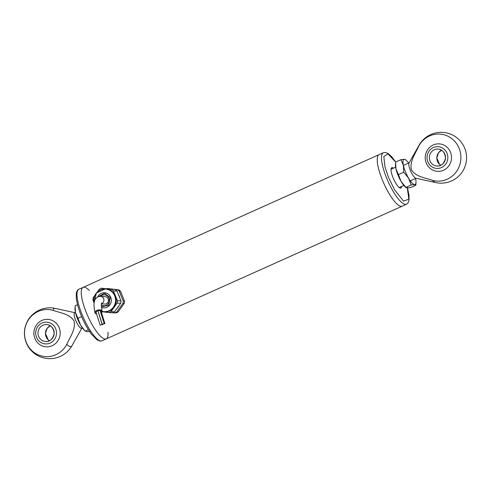 <?xml version="1.0" encoding="UTF-8"?>
<svg xmlns="http://www.w3.org/2000/svg" width="491" height="491" viewBox="0 0 491 491"><rect width="100%" height="100%" fill="white"/><g stroke="black" fill="none" stroke-linecap="round" stroke-linejoin="round"><path stroke-width="0.74" d="M103.595 323.956L104.884 323.575L103.595 323.956M102.907 323.919L104.202 323.538L102.907 323.919M382.36 179.964A28.251 7.451 -114.2 0 1 379.095 154.634A28.251 7.451 65.8 0 0 382.36 179.964A28.251 7.451 65.8 0 0 402.209 206.189A28.251 7.451 -114.2 0 1 382.36 179.964M86.373 312.687A28.251 7.451 65.8 0 0 106.222 338.913A28.251 7.451 -114.2 0 1 87.864 316.186A28.251 7.451 -114.2 0 1 83.108 287.364A28.251 7.451 65.8 0 0 86.373 312.687M96.481 314.234L94.959 312.92C94.119 310.214 101.809 308.501 102.196 311.3L101.416 313.105M96.285 313.436L95.788 312.736C97.175 310.195 99.035 309.778 101.367 311.49L101.226 312.313M418.633 146.355A23.568 22.525 93.1 0 1 439.519 134.068A23.568 22.525 93.1 0 1 459.116 148.307A23.568 22.525 93.1 0 1 455.335 173.022A23.568 22.525 93.1 0 1 432.448 180.369A20.825 5.493 65.8 0 0 435.744 182.591A25.422 25.422 0 0 0 451.382 134.479A25.422 25.422 0 0 0 419.019 145.293A20.825 5.493 65.8 0 0 418.633 146.355C415.423 153.677 409.469 161.336 411.372 169.782C415.987 176.981 425.2 177.748 432.448 180.369M443.502 170.242A13.754 13.147 93.1 0 1 425.323 155.991A13.754 13.147 93.1 0 1 446.294 146.588A13.754 13.147 93.1 0 1 443.502 170.242M419.019 145.293L409.021 163.061A8.476 2.234 65.8 0 0 410.329 170.34A8.476 2.234 65.8 0 0 415.828 178.239L435.744 182.591M393.432 168.18A11.195 2.952 65.8 0 0 391.192 168.37A11.195 2.952 65.8 0 0 393.641 179.074A11.195 2.952 65.8 0 0 400.005 188.016A11.195 2.952 65.8 0 0 401.638 186.47M392.18 168.744A10.385 2.737 65.8 0 0 391.376 168.708A10.385 2.737 65.8 0 0 391.063 168.959M399.478 187.722A10.385 2.737 65.8 0 0 399.877 187.66A10.385 2.737 65.8 0 0 400.38 187.034M101.545 324.876L102.834 324.496L101.545 324.876M100.858 324.839L102.153 324.459L100.858 324.839M116.606 308.956A11.545 11.035 -86.9 0 0 118.847 305.844M119.81 298.006A11.545 11.035 -86.9 0 0 118.27 294.207M94.026 302.751L92.94 300.075A12.815 12.25 93.1 0 1 93.222 297.687L94.947 295.281M114.55 311.822L111.003 311.632A12.815 12.25 93.1 0 1 108.885 312.577L112.433 312.767A12.815 12.25 93.1 0 0 114.55 311.822L120.694 303.266L117.153 303.076A12.815 12.25 93.1 0 0 117.429 300.688L120.976 300.879A12.815 12.25 93.1 0 1 120.694 303.266M115.158 289.629A12.815 12.25 93.1 0 1 116.993 291.071L113.446 290.881A12.815 12.25 93.1 0 0 111.617 289.438L101.484 288.186A12.815 12.25 93.1 0 0 99.366 289.131L97.396 291.881M120.976 300.879L116.993 291.071M102.22 311.754L108.885 312.577M111.003 311.632L117.153 303.076M117.429 300.688L113.446 290.881M111.617 289.438L101.484 288.186M94.082 303.015L96.396 292.967L105.473 288.837A11.545 11.035 -86.9 0 1 115.729 298.332A11.545 11.035 -86.9 0 1 109.162 310.969A11.545 11.035 -86.9 0 1 104.233 311.889L102.226 311.589A11.545 11.035 -86.9 0 0 104.233 311.889L104.565 311.908A11.545 11.035 -86.9 0 0 109.493 310.987A11.545 11.035 -86.9 0 0 116.06 298.35A11.545 11.035 -86.9 0 0 105.804 288.855L105.473 288.837A11.545 11.035 -86.9 0 0 94.088 302.965M122.934 303.389A12.815 12.25 -86.9 0 0 123.216 301.001L124.493 301.069A12.815 12.25 -86.9 0 1 124.211 303.456L122.934 303.389L116.784 311.945L118.067 312.012A12.815 12.25 -86.9 0 1 115.95 312.957L114.673 312.89A12.815 12.25 -86.9 0 0 116.784 311.945M119.233 291.188L120.51 291.261A12.815 12.25 -86.9 0 0 118.675 289.819L117.398 289.751A12.815 12.25 -86.9 0 1 119.233 291.188L123.216 301.001M118.675 289.819L107.265 288.499A12.815 12.25 -86.9 0 0 106.94 288.616M107.265 288.499L117.398 289.751M114.673 312.89L112.764 312.657M120.51 291.261L124.493 301.069M124.211 303.456L118.067 312.012M101.453 306.826L108.757 305.347L110.266 297.54L104.411 293.287L98.274 296.76M100.373 296.411A5.505 5.266 93.1 0 1 109.254 299.35A5.505 5.266 93.1 0 1 101.373 305.064M100.563 296.423A5.505 5.266 93.1 0 1 104.454 294.827M103.865 305.825A5.505 5.266 93.1 0 1 101.373 304.96M101.484 303.647A3.707 3.541 93.1 0 0 100.6 296.423L105.074 296.662A3.707 3.541 93.1 0 1 106.259 303.769A3.707 3.541 93.1 0 1 104.675 304.064L101.447 303.892M66.77 344.344A23.568 22.525 93.1 0 1 37.764 354.619A23.568 22.525 93.1 0 1 25.833 325.226A23.568 22.525 93.1 0 1 52.954 310.33A20.825 5.493 -114.2 0 1 55.256 308.409A25.422 25.422 0 0 0 39.618 356.521A25.422 25.422 0 0 0 71.981 345.707A20.825 5.493 -114.2 0 1 66.77 344.344C69.98 337.022 75.933 329.357 74.031 320.918C69.415 313.718 60.203 312.951 52.954 310.33M59.135 327.663A13.754 13.147 93.1 0 1 45.418 346.75A13.754 13.147 93.1 0 1 36.53 324.864A13.754 13.147 93.1 0 1 59.135 327.663M82.378 327.933L81.653 328.258A8.476 2.234 -114.2 0 1 81.346 328.313A8.476 2.234 -114.2 0 1 79.855 327.387A8.476 2.234 -114.2 0 1 75.197 319.076A8.476 2.234 -114.2 0 1 74.718 312.798L75.442 312.472M108.014 332.241A28.251 7.451 -114.2 0 1 106.222 338.913L406.474 204.274A28.251 7.451 -114.2 0 1 386.62 178.055A28.251 7.451 -114.2 0 1 383.354 152.726L83.108 287.364A28.251 7.451 -114.2 0 1 89.282 290.457M42.938 322.685A10.888 10.409 93.1 0 1 56.262 335.316A10.888 10.409 93.1 0 1 39.084 341.122A10.888 10.409 93.1 0 1 42.938 322.685A10.888 10.403 -86.9 0 0 39.084 341.122A10.888 10.403 -86.9 0 0 56.262 335.316A10.888 10.403 -86.9 0 0 42.938 322.685M434.283 147.196A10.888 10.409 93.1 0 1 447.608 159.833A10.888 10.409 93.1 0 1 430.429 165.639A10.888 10.409 93.1 0 1 434.283 147.196A10.888 10.403 -86.9 0 0 430.429 165.633A10.888 10.403 -86.9 0 0 447.602 159.833A10.888 10.403 -86.9 0 0 434.283 147.202M81.666 316.621L77.94 318.291L75.454 312.515L75.135 305.77L77.541 304.69M90.08 331.321L86.661 331.683L85.409 331.069L88.411 329.725M75.037 307.391L74.994 308.667A13.773 3.633 65.8 0 0 75.454 312.515A13.773 3.633 65.8 0 0 80.592 325.165A13.773 3.633 65.8 0 0 84.918 330.799L80.592 325.165L77.94 318.291M408.622 163.067A13.773 3.633 65.8 0 0 406.082 160.201A13.773 3.633 65.8 0 0 404.339 159.317A13.773 3.633 65.8 0 0 403.406 165.455A13.773 3.633 65.8 0 0 408.543 178.104A13.773 3.633 65.8 0 0 414.613 184.622A13.773 3.633 65.8 0 0 416.006 182.333A13.773 3.633 65.8 0 0 415.558 178.528M405.591 159.931L404.339 159.317L400.92 159.679L403.406 165.455L403.725 172.206L408.543 178.104L411.194 184.978L414.613 184.622L415.865 185.23L416.006 182.333M403.725 172.206L398.434 174.575L395.949 168.8L395.629 162.055L400.92 159.679M406.118 187.666L405.904 187.353L407.156 187.967L410.574 187.605L415.865 185.23M395.531 163.675L395.488 164.951A13.773 3.633 65.8 0 0 395.949 168.8A13.773 3.633 65.8 0 0 401.086 181.449L405.904 187.353L411.194 184.978M406.112 187.672L405.406 187.083A13.773 3.633 65.8 0 1 401.086 181.449L398.434 174.575M407.131 186.801L408.862 199.199L403.485 201.089L394.549 189.765L388.516 177.441L385.048 167.13L383.802 156.586L387.951 153.861L395.66 162.042M102.214 311.386A11.336 10.833 -86.9 0 0 115.532 301.327A11.336 10.833 -86.9 0 0 104.147 289.046A11.336 10.833 -86.9 0 0 94.131 302.677M101.514 307.403A7.574 7.236 -86.9 0 0 110.788 303.199A7.574 7.236 -86.9 0 0 107.069 293.403A7.574 7.236 -86.9 0 0 97.586 297.067M83.108 287.364L78.842 289.273C77.51 289.776 76.645 291.243 76.252 293.673L76.295 298.172C76.983 303.874 78.99 310.533 82.322 318.143C85.096 324.361 88.092 329.639 91.314 333.984L96.96 339.833L100.25 341.128L101.962 340.822A28.251 7.451 -114.2 0 1 100.943 341A28.251 7.451 -114.2 0 1 82.862 316.407A28.251 7.451 -114.2 0 1 78.818 289.285M43.638 324.974A8.476 8.101 93.1 0 1 54.01 334.813A8.476 8.101 93.1 0 1 40.636 339.336A8.476 8.101 93.1 0 1 43.638 324.974A8.476 8.101 -86.9 0 0 38.059 334.144A8.476 8.101 -86.9 0 0 45.638 341.503A8.476 8.101 -86.9 0 0 54.182 333.475A8.476 8.101 -86.9 0 0 46.553 324.582A8.476 8.101 -86.9 0 0 43.644 324.981M49.425 340.748A8.476 8.101 93.1 0 1 45.473 333.008A8.476 8.101 93.1 0 1 50.235 325.736L47.161 328.283L45.46 333.364L48.21 339.833L49.425 340.748M434.983 149.491A8.476 8.101 93.1 0 1 445.355 159.33A8.476 8.101 93.1 0 1 431.982 163.847A8.476 8.101 93.1 0 1 434.983 149.491M434.983 149.497A8.476 8.101 -86.9 0 0 429.404 158.661A8.476 8.101 -86.9 0 0 436.984 166.019A8.476 8.101 -86.9 0 0 445.527 157.992A8.476 8.101 -86.9 0 0 437.898 149.092A8.476 8.101 -86.9 0 0 434.983 149.497M440.765 165.264A8.476 8.101 93.1 0 1 436.818 157.525A8.476 8.101 93.1 0 1 441.575 150.252L438.506 152.799L436.806 157.881L439.555 164.344L440.765 165.264M104.884 323.575L100.907 310.815M395.642 167.192L391.032 169.254M403.848 185.481L399.238 187.544M104.202 323.538L100.029 310.435M102.238 324.336L97.887 310.551M100.6 296.423C98.538 296.214 96.733 297.227 95.174 299.455C93.664 300.965 93.591 305.457 94.959 312.92M101.625 303.113L101.625 303.113C101.747 302.775 100.698 304.07 102.196 311.3M409.15 162.828L403.393 165.412M416.086 178.294L410.329 180.872M383.354 152.726L385.472 152.462L388.369 153.72L391.695 156.739L395.734 162.005M407.536 187.973L409.015 195.35L409.064 199.874L408.076 202.875L406.474 204.274M102.153 324.459L97.813 310.57M100.189 325.251L95.929 311.908M74.914 312.706L55.256 308.409M81.85 328.172L71.981 345.707M101.962 340.822L106.222 338.913M46.553 324.582C50.935 324.784 53.482 327.767 54.182 333.518C52.635 339.269 49.787 341.932 45.638 341.503M437.898 149.092C442.281 149.301 444.828 152.278 445.527 158.028C443.981 163.785 441.133 166.449 436.984 166.019M406.082 160.201L405.376 159.612"/></g></svg>
